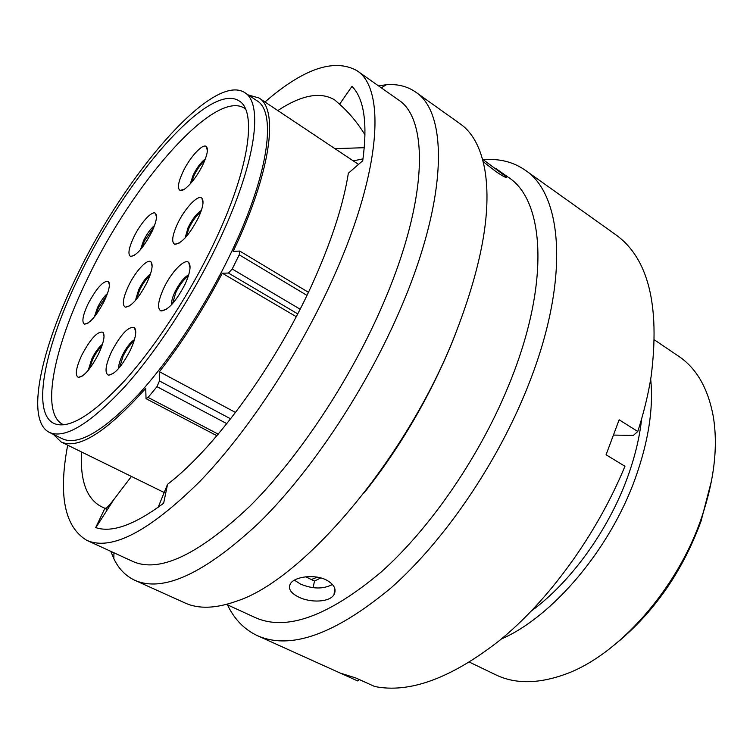 <?xml version="1.0" encoding="UTF-8"?>
<svg xmlns="http://www.w3.org/2000/svg" width="753" height="753" viewBox="0 0 753 753"><rect width="100%" height="100%" fill="white"/><g stroke="black" fill="none" stroke-linecap="round" stroke-linejoin="round"><path stroke-width="1.13" d="M53.284 434.312L61.115 441.955C78.416 449.861 106.625 431.996 145.743 388.36L146.026 398.666L148.106 397.424L156.972 386.666L159.457 380.952L230.653 418.847M296.23 316.674L222.295 273.226L228.432 273.047L232.197 269.009L239.341 254.599L239.746 251.06L233.166 251.38C271.108 171.966 278.958 109.185 258.891 97.937L358.532 164.399M711.651 480.198L701.024 521.208C683.14 569.87 655.891 609.761 619.286 640.869M469.411 662.113L495.709 674.782C515.033 684.138 538.188 683.978 565.155 674.293C618.006 655.515 677.051 589.58 701.363 518.252C714.239 480.452 718.211 446.567 713.298 416.597C708.102 388.426 696.591 368.339 678.782 356.338L654.602 339.989M216.158 238.485C192.1 290.244 156.897 344.789 125.158 380.105C92.13 415.458 68.316 429.878 53.708 423.337C30.732 411.985 45.679 344.14 79.94 274.666C125.77 178.593 208.967 81.268 239.078 100.893C256.886 110.907 249.808 166.611 216.158 238.485M77.079 275.419C125.243 174.583 212.779 71.902 244.734 92.61C263.39 103.152 256.124 161.537 220.723 237.28C195.375 291.91 158.177 349.571 124.687 386.816C89.852 424.08 64.758 439.272 49.397 432.401C25 420.362 41.01 348.507 77.079 275.419M244.734 92.61L256.961 100.733C276.106 111.613 269.499 170.112 234.484 245.553C209.419 299.976 172.324 357.261 138.712 394.148C103.735 431.045 78.35 445.955 62.565 438.877L49.397 432.401M641.641 418.809C639.589 437.644 634.826 457.316 627.343 477.816C608.151 530.714 570.275 582.7 531.006 611.248M650.696 379.079C653.604 408.352 648.474 441.418 635.316 478.277C609.902 549.521 552.335 616.999 501.225 639.071M235.557 412.493L159.42 371.7L159.457 380.952M222.295 273.226C203.235 309.568 182.273 342.389 159.42 371.7M248.349 95L258.891 97.937M317.371 577.165L311.328 579.518M483.153 161.641L496.011 171.637C503.588 176.71 507.042 178.452 506.383 176.851L483.435 159.881M67.685 445.174C58.216 495.239 64.57 526.949 86.736 540.315L132.848 561.456C159.288 573.231 198.227 554.876 249.667 506.402C299.016 457.429 351.312 378.477 383.625 302.687C428.128 199.329 428.918 118.795 398.262 99.782L356.79 70.575C334.087 58.141 303.478 68.617 264.981 101.984M86.736 540.315C111.303 551.262 149.019 531.627 199.874 481.421C248.772 430.782 301.718 349.91 335.405 273.038C381.762 168.145 385.357 88.045 356.79 70.575M110.813 551.356L113.844 558.707C118.71 568.835 125.695 576.026 134.815 580.29C163.156 592.837 204.703 573.541 259.446 522.394C311.987 470.653 367.52 386.873 401.49 306.499C448.101 197.258 448.073 112.47 415.524 92.007C407.26 86.275 397.528 83.856 386.327 84.75L378.448 85.823M134.815 580.29L184.89 602.908C198.585 609.243 215.989 608.612 237.073 600.998C302.668 579.754 404.653 461.184 453.56 338.671C481.431 268.068 491.869 211.828 484.876 169.962C480.847 147.908 472.639 132.556 460.271 123.897L415.524 92.007M364.132 492.895C399.815 447.743 428.881 398.224 451.329 344.328L455.396 334.153M226.493 604.395L255.408 617.658C286.432 631.456 328.28 616.321 380.933 572.242C431.205 527.561 481.704 453.57 510.562 380.754C550.339 281.537 544.25 200.223 508.491 177.416L496.18 168.747M227.491 604.857C234.296 619.22 244.273 629.489 257.422 635.673C290.554 650.3 335.104 634.355 391.089 587.848C444.543 540.635 498.128 462.144 528.427 384.943C570.049 280.125 562.896 194.528 525.086 170.103C513.085 161.82 499.145 158.365 483.247 159.749M257.422 635.673L340.177 673.05L355.943 678.029L374.655 686.491C409.538 693.532 450.991 678.331 499.013 640.897C548.41 600.998 596.705 534.715 624.952 466.267L606.071 454.784L619.135 419.788L637.782 431.497C643.89 412.428 648.352 394.007 651.157 376.246C660.136 305.106 648.258 257.874 615.53 234.559L525.086 170.103M298.64 597.054C310.443 602.993 329.786 602.419 334.04 594.55C336.704 589.166 334.106 584.29 326.237 579.942C314.509 573.918 294.8 576.647 290.536 583.519C287.759 588.432 290.46 592.94 298.64 597.054M294.432 580.158L300.268 583.942C312.41 589.138 323.141 589.317 332.478 584.488M320.787 577.918L314.519 581.062L305.737 576.807M158.149 507.324L167.543 484.311C216.017 447.395 279.118 360.292 315.592 276.633C332.704 237.496 343.622 203.028 348.357 173.218L362.739 160.747C367.756 123.567 364.17 98.765 351.98 86.341L339.575 104.225L334.69 99.923C320.496 91.405 301.548 94.953 277.848 110.55M81.559 451.979C80.006 480.32 86.473 498.477 100.977 506.449L105.354 508.52C106.625 508.633 111.444 503.004 119.802 491.643L131.446 476.442M167.543 484.311L163.646 503.239C134.486 524.935 111.839 533.049 95.697 527.589L105.072 507.983M335.038 148.642L364.33 147.701M339.575 104.225C349.081 112.602 357.571 122.824 365.054 134.891M359.209 679.507L357.619 680.919L341.184 673.502M637.782 431.497L633.32 435.432L613.827 435.083M106.117 508.322L106.314 511.014M387.371 461.024L387.089 462.041M313.069 587.66L314.519 581.062M353.383 160.86L363.012 158.883M95.847 527.637L114.24 498.928M104.422 300.776C96.553 315.752 89.918 323.536 84.524 324.138C81.55 322.246 82.679 315.601 87.903 304.193C96.488 288.107 103.33 280.511 108.441 281.406C110.465 284.079 109.129 290.536 104.422 300.776M98.775 353.486C90.774 368.857 83.922 376.82 78.246 377.375C74.839 375.258 75.968 367.944 81.635 355.435C90.416 338.831 97.513 331.085 102.916 332.195C105.232 335.189 103.858 342.286 98.775 353.486M111.369 374.147L110.907 374.843M130.504 349.891C122.033 366.222 114.625 374.646 108.3 375.163C104.488 372.876 105.505 365.177 111.359 352.065C120.715 334.332 128.415 326.153 134.458 327.546C137.018 330.802 135.7 338.248 130.504 349.891M185.144 284.069C176.07 301.492 168.013 310.462 160.973 310.97C157.085 308.692 157.961 301.209 163.58 288.531C170.922 272.492 184.73 258.015 188.739 262.486C191.29 265.734 190.085 272.925 185.144 284.069M147.221 282.083C138.759 298.244 131.446 306.603 125.29 307.177C121.939 305.134 122.946 298.179 128.311 286.309C135.201 271.522 147.579 258.081 151.024 261.912C153.264 264.811 151.993 271.541 147.221 282.083M198.434 217.673C189.408 234.823 181.501 243.699 174.715 244.292C171.345 242.259 172.23 235.529 177.369 224.093C184.513 208.572 198.265 193.935 201.926 198.246C204.129 201.117 202.971 207.593 198.434 217.673M203.056 164.333C196.561 178.395 184.174 192.354 180.118 190.405C177.19 188.598 178.103 182.499 182.838 172.098C189.737 157.226 203.178 142.646 206.473 146.713C208.393 149.263 207.254 155.137 203.056 164.333M151.852 231.868C143.531 247.605 136.444 255.794 130.598 256.444C127.662 254.608 128.678 248.264 133.648 237.421C140.312 223.199 152.417 209.833 155.551 213.457C157.518 216.055 156.276 222.191 151.852 231.868M245.459 108.874L244.603 108.272C214.577 88.638 132.537 183.817 87.687 278.234C54.16 346.465 39.937 413.077 62.857 424.4L63.807 424.833M226.832 423.666L156.972 386.666M306.942 295.364L239.238 254.825M297.699 313.85L228.432 273.047M232.197 269.009L300.099 309.182M148.106 397.424L218.219 434.142M94.351 316.947L97.57 307.459C100.704 301.162 104.018 296.494 107.491 293.454M106.775 295.374L98.427 307.845L95.612 315.328M88.242 370.335L91.753 358.993C95.207 352.046 98.784 347.124 102.483 344.234M101.909 345.947C98.596 349.081 95.509 353.552 92.647 359.379L89.381 368.914M118.626 368.499C118.485 365.365 119.652 361.139 122.118 355.802C126.118 347.764 130.222 342.389 134.439 339.688M133.978 341.194C130.1 344.29 126.457 349.298 123.068 356.216L119.652 367.295M171.571 304.73C171.279 301.727 172.352 297.557 174.809 292.22C179.308 283.203 183.948 277.386 188.721 274.779M188.297 276.172C183.826 279.288 179.647 284.775 175.769 292.644L172.559 303.647M135.408 300.522L138.693 289.745C142.458 282.187 146.393 276.925 150.496 273.979M149.941 275.607C146.204 278.874 142.759 283.721 139.597 290.14L136.528 299.205M185.069 238.004L188.146 227.453C192.344 219.067 196.749 213.391 201.362 210.435M200.825 211.969C196.561 215.339 192.646 220.638 189.069 227.867L186.151 236.8M190.264 183.911L193.126 175.176C196.938 167.561 201.023 162.13 205.371 158.874M204.703 160.615C200.75 164.145 197.182 169.133 194.001 175.581L191.478 182.518M140.547 249.601L143.569 240.574C147.004 233.694 150.656 228.677 154.525 225.524M153.828 227.359L144.435 240.96L141.79 248.095M61.115 441.955L164.276 492.547M308.41 292.286L239.746 251.06M216.883 435.705L146.026 398.666M505.969 177.416L506.383 176.851M381.263 87.809L386.327 84.75M334.709 588.225L334.04 594.55M113.938 552.796L113.844 558.707M88.139 323.018L84.524 324.138M82.425 375.992L78.246 377.375M113.261 373.516L108.3 375.163M166.432 309.276L160.973 310.97M129.676 305.84L125.29 307.177M179.468 242.927L174.715 244.292M184.193 189.314L180.118 190.405M134.392 255.352L130.598 256.444M244.603 108.272L245.431 108.808M62.857 424.4L63.741 424.843M156.483 217.316L155.551 213.457M207.367 150.901L206.473 146.713M203.009 203.112L201.926 198.246M152.125 266.346L151.024 261.912M190.038 268.049L188.739 262.486M135.766 332.534L134.458 327.546M104.055 336.365L102.916 332.195M109.392 285.029L108.441 281.406"/></g></svg>
